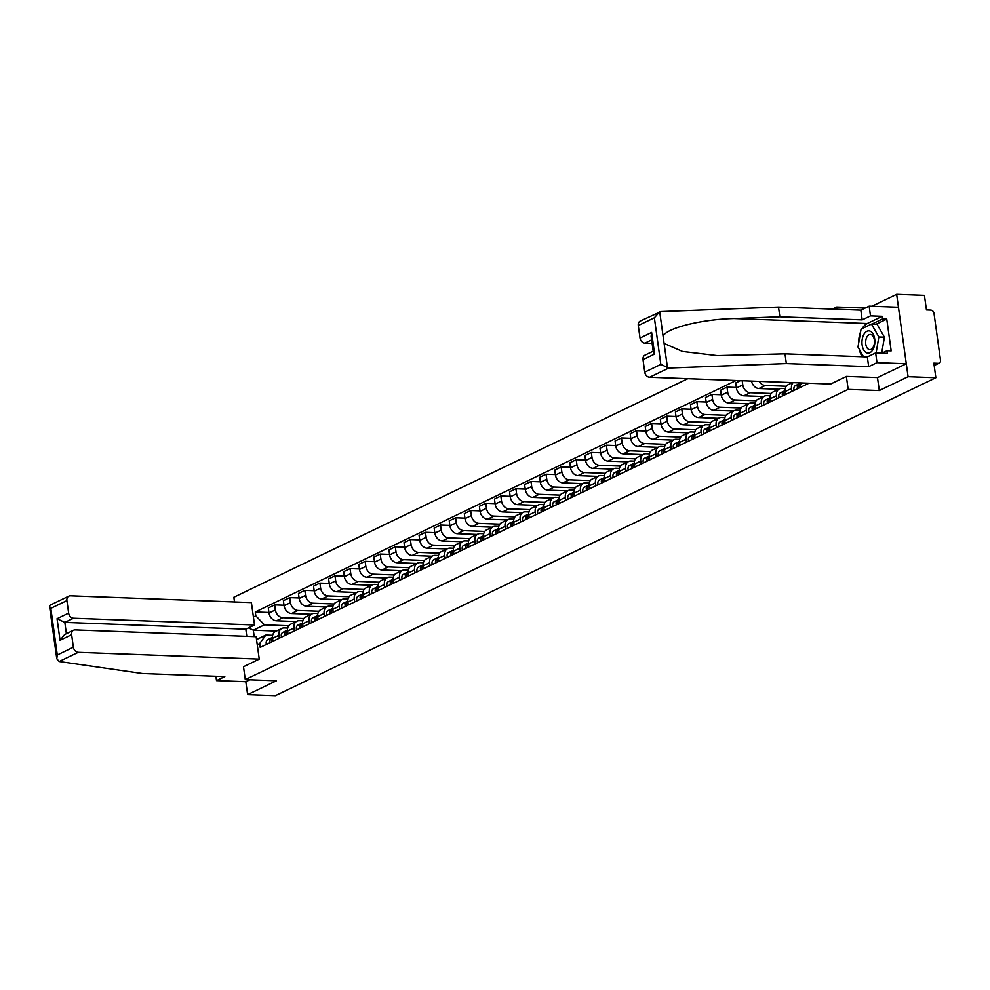 <?xml version="1.0" encoding="UTF-8"?>
<svg xmlns="http://www.w3.org/2000/svg" width="990" height="990" viewBox="0 0 990 990"><rect width="100%" height="100%" fill="white"/><g stroke="black" fill="none" stroke-linecap="round" stroke-linejoin="round"><path stroke-width="1.49" d="M865.149 308.076L836.736 307.011L832.429 309.078M687.84 378.687L233.863 597.242L234.506 601.957M877.487 377.574L879.293 390.555L908.09 376.695L896.655 294.315L871.868 306.244M896.655 294.315L924.437 295.354L926.454 309.932L930.786 310.093A3.428 2.673 64.3 0 1 934.028 313.496L940.5 360.125A3.428 2.673 64.3 0 1 939.201 363.107L934.164 365.52M215.907 676.281L216.513 680.613L245.817 681.714L247.611 694.646L275.381 695.685L935.859 377.735L908.09 376.695M879.293 390.555L848.17 389.392L245.285 679.623L276.408 680.786L247.611 694.646M934.127 365.248L938.161 363.318L933.842 363.144L935.859 377.735M938.161 363.318A3.428 2.673 64.3 0 0 939.201 363.107M806.999 384.157L806.862 383.155M800.13 382.895A7.883 6.138 64.3 0 0 800.217 384.306L800.625 387.226M791.926 391.421L791.517 388.501A7.883 6.138 -115.7 0 1 793.139 382.635M792.507 382.61L788.139 384.714A7.883 6.138 64.3 0 0 785.144 391.57L785.553 394.49M776.853 398.673L776.445 395.753A7.883 6.138 -115.7 0 1 779.439 388.897A7.883 6.138 -115.7 0 1 781.815 388.414L785.256 388.55M779.439 388.897L773.066 391.966A7.883 6.138 64.3 0 0 770.059 398.821L770.468 401.742M786.308 386.249L765.32 385.457A7.883 6.138 -115.7 0 1 759.169 381.36M761.768 405.937L761.372 403.017A7.883 6.138 -115.7 0 1 764.367 396.161A7.883 6.138 -115.7 0 1 766.73 395.678L770.183 395.802M751.521 381.076A7.883 6.138 64.3 0 0 758.934 388.525L778.672 389.268M764.367 396.161L757.994 399.23A7.883 6.138 64.3 0 0 754.986 406.086L755.395 409.006M771.222 393.5L750.234 392.721A7.883 6.138 -115.7 0 1 742.772 384.9L742.191 380.729M746.695 413.189L746.287 410.268A7.883 6.138 -115.7 0 1 749.294 403.413A7.883 6.138 -115.7 0 1 751.658 402.93L755.11 403.066M740.433 380.655L735.694 382.944L736.387 387.969A7.883 6.138 64.3 0 0 743.861 395.79L763.599 396.532M749.294 403.413L742.908 406.482A7.883 6.138 64.3 0 0 739.914 413.337L740.322 416.27M756.15 400.764L735.162 399.972A7.883 6.138 -115.7 0 1 727.687 392.151L726.994 387.127L720.621 390.209L721.314 395.233A7.883 6.138 64.3 0 0 728.788 403.041L748.514 403.784M731.622 420.453L731.214 417.532A7.883 6.138 -115.7 0 1 734.209 410.677A7.883 6.138 -115.7 0 1 736.585 410.194L740.025 410.318M736.325 387.486L726.994 387.127M734.209 410.677L727.836 413.746A7.883 6.138 64.3 0 0 724.829 420.601L725.237 423.522M741.077 408.016L720.089 407.236A7.883 6.138 -115.7 0 1 712.614 399.416L711.921 394.391L705.536 397.46L706.241 402.485A7.883 6.138 64.3 0 0 713.703 410.305L733.442 411.048M716.537 427.705L716.141 424.784A7.883 6.138 -115.7 0 1 719.136 417.929A7.883 6.138 -115.7 0 1 721.5 417.446L724.952 417.582M721.24 394.738L711.921 394.391M719.136 417.929L712.763 420.998A7.883 6.138 64.3 0 0 709.756 427.853L710.164 430.786M725.992 415.28L705.004 414.488A7.883 6.138 -115.7 0 1 697.542 406.667L696.836 401.643L690.463 404.724L691.156 409.749A7.883 6.138 64.3 0 0 698.631 417.57L718.369 418.3M701.465 434.969L701.056 432.048A7.883 6.138 -115.7 0 1 704.063 425.193A7.883 6.138 -115.7 0 1 706.427 424.71L709.88 424.834M706.167 402.002L696.836 401.643M704.063 425.193L697.678 428.262A7.883 6.138 64.3 0 0 694.683 435.117L695.091 438.038M710.919 422.532L689.931 421.752A7.883 6.138 -115.7 0 1 682.457 413.931L681.764 408.907L675.39 411.976L676.083 417A7.883 6.138 64.3 0 0 683.558 424.821L703.284 425.564M686.392 442.221L685.983 439.3A7.883 6.138 -115.7 0 1 688.978 432.444A7.883 6.138 -115.7 0 1 691.354 431.962L694.794 432.098M691.094 409.254L681.764 408.907M688.978 432.444L682.605 435.513A7.883 6.138 64.3 0 0 679.598 442.382L680.006 445.302M695.846 429.796L674.858 429.004A7.883 6.138 -115.7 0 1 667.384 421.196L666.691 416.159L660.305 419.24L661.011 424.264A7.883 6.138 64.3 0 0 668.473 432.086L688.211 432.816M671.307 449.485L670.911 446.564A7.883 6.138 -115.7 0 1 673.905 439.709A7.883 6.138 -115.7 0 1 676.269 439.226L679.722 439.35M676.009 416.518L666.691 416.159M673.905 439.709L667.532 442.778A7.883 6.138 64.3 0 0 664.525 449.633L664.934 452.554M680.761 437.048L659.773 436.268A7.883 6.138 -115.7 0 1 652.311 428.447L651.606 423.423L645.232 426.492L645.926 431.516A7.883 6.138 64.3 0 0 653.4 439.337L673.138 440.08M656.234 456.736L655.826 453.816A7.883 6.138 -115.7 0 1 658.833 446.96A7.883 6.138 -115.7 0 1 661.196 446.478L664.649 446.614M660.936 423.769L651.606 423.423M658.833 446.96L652.447 450.029A7.883 6.138 64.3 0 0 649.452 456.897L649.861 459.818M665.688 444.312L644.7 443.52A7.883 6.138 -115.7 0 1 637.226 435.711L636.533 430.675L630.16 433.756L630.853 438.78A7.883 6.138 64.3 0 0 638.327 446.601L658.053 447.332M641.161 464.001L640.753 461.08A7.883 6.138 -115.7 0 1 643.748 454.224A7.883 6.138 -115.7 0 1 646.124 453.742L649.564 453.865M645.864 431.034L636.533 430.675M643.748 454.224L637.374 457.293A7.883 6.138 64.3 0 0 634.367 464.149L634.776 467.07M650.616 451.564L629.628 450.784A7.883 6.138 -115.7 0 1 622.153 442.963L621.46 437.939L615.075 441.008L615.78 446.032A7.883 6.138 64.3 0 0 623.242 453.853L642.98 454.596M626.076 471.252L625.68 468.332A7.883 6.138 -115.7 0 1 628.675 461.476A7.883 6.138 -115.7 0 1 631.038 460.993L634.491 461.13M630.779 438.285L621.46 437.939M628.675 461.476L622.302 464.545A7.883 6.138 64.3 0 0 619.294 471.413L619.703 474.334M635.53 458.828L614.543 458.036A7.883 6.138 -115.7 0 1 607.08 450.227L606.375 445.191L600.002 448.272L600.695 453.296A7.883 6.138 64.3 0 0 608.169 461.117L627.908 461.847M611.003 478.517L610.595 475.596A7.883 6.138 -115.7 0 1 613.602 468.74A7.883 6.138 -115.7 0 1 615.966 468.258L619.418 468.381M615.706 445.55L606.375 445.191M613.602 468.74L607.216 471.809A7.883 6.138 64.3 0 0 604.222 478.665L604.63 481.586M620.458 466.08L599.47 465.3A7.883 6.138 -115.7 0 1 591.995 457.479L591.302 452.455L584.929 455.524L585.622 460.548A7.883 6.138 64.3 0 0 593.097 468.369L612.822 469.111M595.931 485.768L595.522 482.848A7.883 6.138 -115.7 0 1 598.517 475.992A7.883 6.138 -115.7 0 1 600.893 475.509L604.333 475.646M600.633 452.801L591.302 452.455M598.517 475.992L592.144 479.061A7.883 6.138 64.3 0 0 589.137 485.929L589.545 488.85M605.385 473.344L584.397 472.552A7.883 6.138 -115.7 0 1 576.923 464.743L576.23 459.707L569.844 462.788L570.549 467.812A7.883 6.138 64.3 0 0 578.011 475.633L597.75 476.363M580.845 493.032L580.449 490.112A7.883 6.138 -115.7 0 1 583.444 483.256A7.883 6.138 -115.7 0 1 585.808 482.774L589.26 482.897M585.548 460.065L576.23 459.707M583.444 483.256L577.071 486.325A7.883 6.138 64.3 0 0 574.064 493.181L574.472 496.101M590.3 480.596L569.312 479.816A7.883 6.138 -115.7 0 1 561.85 471.995L561.144 466.971L554.771 470.04L555.464 475.064A7.883 6.138 64.3 0 0 562.939 482.885L582.677 483.627M565.773 500.284L565.364 497.364A7.883 6.138 -115.7 0 1 568.371 490.508A7.883 6.138 -115.7 0 1 570.735 490.025L574.188 490.161M570.475 467.317L561.144 466.971M568.371 490.508L561.986 493.577A7.883 6.138 64.3 0 0 558.991 500.445L559.399 503.365M575.227 487.86L554.239 487.068A7.883 6.138 -115.7 0 1 546.765 479.259L546.072 474.222L539.699 477.304L540.392 482.328A7.883 6.138 64.3 0 0 547.866 490.149L567.592 490.879M550.7 507.548L550.292 504.628A7.883 6.138 -115.7 0 1 553.286 497.772A7.883 6.138 -115.7 0 1 555.662 497.289L559.103 497.413M555.402 474.581L546.072 474.222M553.286 497.772L546.913 500.841A7.883 6.138 64.3 0 0 543.906 507.697L544.314 510.617M560.154 495.124L539.166 494.332A7.883 6.138 -115.7 0 1 531.692 486.511L530.999 481.486L524.613 484.555L525.319 489.58A7.883 6.138 64.3 0 0 532.781 497.401L552.519 498.143M535.615 514.812L535.219 511.88A7.883 6.138 -115.7 0 1 538.214 505.024A7.883 6.138 -115.7 0 1 540.577 504.541L544.03 504.677M540.317 481.833L530.999 481.486M538.214 505.024L531.84 508.093A7.883 6.138 64.3 0 0 528.833 514.961L529.242 517.881M545.069 502.375L524.081 501.584A7.883 6.138 -115.7 0 1 516.619 493.775L515.914 488.751L509.541 491.82L510.234 496.844A7.883 6.138 64.3 0 0 517.708 504.665L537.434 505.395M520.542 522.064L520.134 519.144A7.883 6.138 -115.7 0 1 523.141 512.288A7.883 6.138 -115.7 0 1 525.504 511.805L528.957 511.929M525.245 489.097L515.914 488.751M523.141 512.288L516.755 515.357A7.883 6.138 64.3 0 0 513.761 522.213L514.169 525.133M529.996 509.64L509.009 508.848A7.883 6.138 -115.7 0 1 501.534 501.027L500.841 496.002L494.468 499.071L495.161 504.096A7.883 6.138 64.3 0 0 502.635 511.917L522.361 512.659M505.469 529.328L505.061 526.395A7.883 6.138 -115.7 0 1 508.056 519.54A7.883 6.138 -115.7 0 1 510.432 519.057L513.872 519.193M510.172 496.349L500.841 496.002M508.056 519.54L501.683 522.609A7.883 6.138 64.3 0 0 498.675 529.477L499.084 532.397M514.924 516.891L493.936 516.099A7.883 6.138 -115.7 0 1 486.461 508.291L485.768 503.267L479.383 506.336L480.088 511.36A7.883 6.138 64.3 0 0 487.55 519.181L507.288 519.911M490.384 536.58L489.988 533.659A7.883 6.138 -115.7 0 1 492.983 526.804A7.883 6.138 -115.7 0 1 495.346 526.321L498.799 526.445M495.087 503.613L485.768 503.267M492.983 526.804L486.61 529.873A7.883 6.138 64.3 0 0 483.603 536.729L484.011 539.649M499.839 524.156L478.851 523.364A7.883 6.138 -115.7 0 1 471.389 515.543L470.683 510.518L464.31 513.587L465.003 518.611A7.883 6.138 64.3 0 0 472.478 526.433L492.203 527.175M475.311 543.844L474.903 540.911A7.883 6.138 -115.7 0 1 477.91 534.056A7.883 6.138 -115.7 0 1 480.274 533.573L483.726 533.709M480.014 510.865L470.683 510.518M477.91 534.056L471.525 537.125A7.883 6.138 64.3 0 0 468.53 543.993L468.938 546.913M484.766 531.407L463.778 530.628A7.883 6.138 -115.7 0 1 456.303 522.807L455.61 517.782L449.237 520.851L449.93 525.876A7.883 6.138 64.3 0 0 457.405 533.697L477.131 534.427M460.239 551.096L459.83 548.175A7.883 6.138 -115.7 0 1 462.825 541.32A7.883 6.138 -115.7 0 1 465.201 540.837L468.641 540.961M464.941 518.129L455.61 517.782M462.825 541.32L456.452 544.389A7.883 6.138 64.3 0 0 453.445 551.244L453.853 554.165M469.693 538.671L448.705 537.879A7.883 6.138 -115.7 0 1 441.231 530.058L440.538 525.034L434.152 528.103L434.857 533.127A7.883 6.138 64.3 0 0 442.32 540.948L462.058 541.691M445.154 558.36L444.757 555.439A7.883 6.138 -115.7 0 1 447.752 548.571A7.883 6.138 -115.7 0 1 450.116 548.089L453.568 548.225M449.856 525.381L440.538 525.034M447.752 548.571L441.379 551.64A7.883 6.138 64.3 0 0 438.372 558.509L438.78 561.429M454.608 545.923L433.62 545.144A7.883 6.138 -115.7 0 1 426.158 537.322L425.453 532.298L419.079 535.367L419.772 540.392A7.883 6.138 64.3 0 0 427.247 548.212L446.973 548.943M430.081 565.612L429.672 562.691A7.883 6.138 -115.7 0 1 432.68 555.836A7.883 6.138 -115.7 0 1 435.043 555.353L438.496 555.477M434.783 532.645L425.453 532.298M432.68 555.836L426.294 558.904A7.883 6.138 64.3 0 0 423.299 565.76L423.708 568.681M439.535 553.187L418.547 552.395A7.883 6.138 -115.7 0 1 411.073 544.574L410.38 539.55L404.007 542.619L404.7 547.643A7.883 6.138 64.3 0 0 412.174 555.464L431.9 556.207M415.008 572.876L414.6 569.955A7.883 6.138 -115.7 0 1 417.594 563.087A7.883 6.138 -115.7 0 1 419.97 562.617L423.411 562.741M419.711 539.896L410.38 539.55M417.594 563.087L411.221 566.156A7.883 6.138 64.3 0 0 408.214 573.024L408.623 575.945M424.463 560.439L403.475 559.659A7.883 6.138 -115.7 0 1 396 551.838L395.307 546.814L388.921 549.883L389.627 554.907A7.883 6.138 64.3 0 0 397.089 562.728L416.827 563.458M399.923 580.128L399.527 577.207A7.883 6.138 -115.7 0 1 402.522 570.351A7.883 6.138 -115.7 0 1 404.885 569.869L408.338 569.993M404.625 547.161L395.307 546.814M402.522 570.351L396.149 573.42A7.883 6.138 64.3 0 0 393.141 580.276L393.55 583.197M409.377 567.703L388.389 566.911A7.883 6.138 -115.7 0 1 380.927 559.09L380.222 554.066L373.849 557.135L374.542 562.159A7.883 6.138 64.3 0 0 382.016 569.98L401.742 570.723M384.85 587.392L384.442 584.471A7.883 6.138 -115.7 0 1 387.449 577.603A7.883 6.138 -115.7 0 1 389.812 577.133L393.265 577.257M389.553 554.412L380.222 554.066M387.449 577.603L381.063 580.672A7.883 6.138 64.3 0 0 378.069 587.54L378.477 590.461M394.305 574.955L373.317 574.175A7.883 6.138 -115.7 0 1 365.842 566.354L365.149 561.33L358.776 564.399L359.469 569.423A7.883 6.138 64.3 0 0 366.943 577.244L386.669 577.974M369.777 594.644L369.369 591.723A7.883 6.138 -115.7 0 1 372.364 584.867A7.883 6.138 -115.7 0 1 374.74 584.385L378.18 584.508M374.48 561.677L365.149 561.33M372.364 584.867L365.991 587.936A7.883 6.138 64.3 0 0 362.983 594.792L363.392 597.712M379.232 582.219L358.244 581.427A7.883 6.138 -115.7 0 1 350.769 573.606L350.076 568.582L343.691 571.651L344.396 576.675A7.883 6.138 64.3 0 0 351.858 584.496L371.596 585.239M354.692 601.908L354.296 598.987A7.883 6.138 -115.7 0 1 357.291 592.119A7.883 6.138 -115.7 0 1 359.655 591.649L363.107 591.773M359.395 568.928L350.076 568.582M357.291 592.119L350.918 595.188A7.883 6.138 64.3 0 0 347.911 602.056L348.319 604.977M364.147 589.471L343.159 588.691A7.883 6.138 -115.7 0 1 335.697 580.87L334.991 575.846L328.618 578.915L329.311 583.939A7.883 6.138 64.3 0 0 336.786 591.76L356.511 592.49M339.62 609.159L339.211 606.239A7.883 6.138 -115.7 0 1 342.218 599.383A7.883 6.138 -115.7 0 1 344.582 598.9L348.035 599.037M344.322 576.192L334.991 575.846M342.218 599.383L335.833 602.452A7.883 6.138 64.3 0 0 332.838 609.308L333.246 612.228M349.074 596.735L328.086 595.943A7.883 6.138 -115.7 0 1 320.611 588.122L319.918 583.098L313.545 586.167L314.238 591.191A7.883 6.138 64.3 0 0 321.713 599.012L341.439 599.754M324.547 616.423L324.138 613.503A7.883 6.138 -115.7 0 1 327.133 606.635A7.883 6.138 -115.7 0 1 329.509 606.165L332.949 606.288M329.249 583.444L319.918 583.098M327.133 606.635L320.76 609.704A7.883 6.138 64.3 0 0 317.753 616.572L318.161 619.493M334.001 603.987L313.013 603.207A7.883 6.138 -115.7 0 1 305.539 595.386L304.846 590.362L298.46 593.431L299.166 598.455A7.883 6.138 64.3 0 0 306.628 606.276L326.366 607.006M309.462 623.675L309.066 620.755A7.883 6.138 -115.7 0 1 312.06 613.899A7.883 6.138 -115.7 0 1 314.424 613.416L317.877 613.553M314.164 590.708L304.846 590.362M312.06 613.899L305.687 616.968A7.883 6.138 64.3 0 0 302.68 623.824L303.089 626.744M318.916 611.251L297.928 610.459A7.883 6.138 -115.7 0 1 290.466 602.638L289.761 597.614L283.387 600.683L284.081 605.707A7.883 6.138 64.3 0 0 291.555 613.528L311.281 614.27M294.389 630.939L293.981 628.019A7.883 6.138 -115.7 0 1 296.988 621.151A7.883 6.138 -115.7 0 1 299.351 620.681L302.804 620.804M299.091 597.96L289.761 597.614M296.988 621.151L290.602 624.22A7.883 6.138 64.3 0 0 287.607 631.088L288.016 634.008M303.843 618.503L282.855 617.723A7.883 6.138 -115.7 0 1 275.381 609.902L274.688 604.878L268.315 607.947L269.008 612.971A7.883 6.138 64.3 0 0 276.482 620.792L296.208 621.534M279.316 638.191L278.908 635.271A7.883 6.138 -115.7 0 1 281.903 628.415A7.883 6.138 -115.7 0 1 284.279 627.932L287.719 628.068M284.019 605.224L274.688 604.878M281.903 628.415L275.529 631.484A7.883 6.138 64.3 0 0 272.522 638.34L272.931 641.26M256.534 639.552L265.852 635.06L259.665 643.525L260.197 647.398L808.941 383.229M259.665 643.525L257.252 644.688M253.403 617.005L255.816 615.842L264.429 624.851L253.316 630.197L254.207 636.62M736.115 380.494L255.284 611.968L255.816 615.842M243.49 666.691L245.285 679.623M836.736 307.011L837.057 309.251M846.376 376.46L848.17 389.392M276.396 631.063L253.316 630.197L248.49 627.895M288.771 625.767L264.429 624.851M265.852 635.06L272.646 635.32M268.933 612.476L255.284 611.968M799.289 387.882A4.282 3.341 64.3 0 1 800.143 383.439L799.165 383.835A4.282 3.341 64.3 0 0 799.017 383.897A4.282 3.341 64.3 0 0 797.643 388.674M798.868 383.971L795.688 385.506A4.282 3.341 64.3 0 0 795.539 385.568A4.282 3.341 64.3 0 0 794.166 390.345M862.179 328.569A19.268 11.162 92.1 0 1 867.24 323.52L882.226 316.305L870.495 315.872L862.191 319.869L779.848 316.788L778.499 307.061L660.862 311.565L640.233 321.057A5.136 4.01 -115.7 0 0 638.278 325.524L640.023 338.048L651.618 332.467L651.123 336.278L653.301 351.97L654.613 354.049L643.017 359.642A5.136 4.01 -115.7 0 1 644.973 355.163L653.19 351.203M779.848 316.788L734.147 318.532C701.601 319.263 666.258 328.086 663.102 336.278L664.104 343.456L682.543 351.462L717.379 355.62L784.996 353.851L867.327 356.945L875.643 352.935L887.362 353.381L887.003 350.745L891.186 350.893L886.768 319.102L882.585 318.941L871.881 324.101M870.495 315.872L869.146 306.145L898.45 307.247L906.296 363.763L877.598 377.574L846.475 376.41L830.622 384.046L649.626 377.252A5.136 4.01 -115.7 0 1 644.75 372.153L643.017 359.642M862.191 319.869L860.842 310.142L869.146 306.145M778.499 307.061L860.842 310.142M644.75 372.153L660.837 364.407L668.696 368.07L786.345 363.578L868.676 366.659L876.991 362.662L875.643 352.935M876.991 362.662L906.296 363.763M882.226 316.305L882.585 318.941M868.676 366.659L867.327 356.945M786.345 363.578L784.996 353.851M651.618 339.904L644.886 343.146L652.113 343.419M644.886 343.146A5.136 4.01 -115.7 0 1 640.023 338.048M862.228 356.746A19.268 11.162 92.1 0 1 859.295 349.321M858.639 343.196A19.268 11.162 92.1 0 1 860.582 331.885M881.942 353.17L887.003 350.745M886.768 319.102L876.063 324.25M663.102 336.278L659.699 311.751L654.365 317.79L638.278 325.524M59.165 661.506L56.789 658.771L57.284 654.972L73.371 647.225A5.136 4.01 64.3 0 0 78.247 652.323L59.165 661.506L142.486 673.534L224.817 676.615L216.513 680.613M246.807 636.347L245.817 629.182L254.517 624.999L251.411 602.588L70.401 595.807A5.136 4.01 64.3 0 0 68.867 596.116A5.136 4.01 64.3 0 0 66.899 600.596L68.644 613.119A5.136 4.01 64.3 0 0 73.52 618.218L64.82 622.401L57.049 618.701L68.644 613.119M254.517 624.999L73.52 618.218M243.503 666.74L259.244 659.105L256.138 636.694L75.141 629.912A5.136 4.01 64.3 0 0 73.594 630.222A5.136 4.01 64.3 0 0 71.639 634.701L73.371 647.225M259.244 659.105L78.247 652.323M245.817 681.714L249.814 679.784M245.817 629.182L64.82 622.401L66.38 633.699M71.639 634.701L60.044 640.283L64.672 634.516L73.594 630.222M66.899 600.596L50.812 608.343L49.5 606.251L50.094 605.162L68.867 596.116M874.702 338.976A11.138 6.447 -87.9 0 0 866.931 331.291A11.138 6.447 -87.9 0 0 862.129 345.027A11.138 6.447 -87.9 0 0 869.901 352.712A11.138 6.447 -87.9 0 0 874.702 338.976M874.368 339.991A7.623 4.418 -87.9 0 0 870.359 334.447A7.623 4.418 -87.9 0 0 865.767 344.136A7.623 4.418 -87.9 0 0 869.789 349.68A7.623 4.418 -87.9 0 0 874.368 339.991M863.552 356.796L857.984 347.02L861.065 329.113L871.497 324.089L877.078 324.299L884.429 337.182L881.682 353.17M871.497 324.089L878.848 336.984L876.101 352.96M884.429 337.182L878.848 336.984M784.204 395.134A4.282 3.341 64.3 0 1 785.058 390.691L784.092 391.087A4.282 3.341 64.3 0 0 783.944 391.161A4.282 3.341 64.3 0 0 782.558 395.926M783.795 391.236L780.615 392.758A4.282 3.341 64.3 0 0 780.454 392.832A4.282 3.341 64.3 0 0 779.08 397.596M769.131 402.398A4.282 3.341 64.3 0 1 769.985 397.955L769.02 398.351A4.282 3.341 64.3 0 0 768.859 398.413A4.282 3.341 64.3 0 0 767.485 403.19M768.71 398.487L765.53 400.022A4.282 3.341 64.3 0 0 765.381 400.084A4.282 3.341 64.3 0 0 764.008 404.861M754.058 409.65A4.282 3.341 64.3 0 1 754.912 405.207L753.935 405.603A4.282 3.341 64.3 0 0 753.786 405.677A4.282 3.341 64.3 0 0 752.412 410.442M753.638 405.752L750.457 407.274A4.282 3.341 64.3 0 0 750.309 407.348A4.282 3.341 64.3 0 0 748.935 412.112M738.973 416.914A4.282 3.341 64.3 0 1 739.827 412.471L738.862 412.867A4.282 3.341 64.3 0 0 738.713 412.929A4.282 3.341 64.3 0 0 737.327 417.706M738.565 413.003L735.384 414.538A4.282 3.341 64.3 0 0 735.224 414.6A4.282 3.341 64.3 0 0 733.85 419.376M723.9 424.166A4.282 3.341 64.3 0 1 724.754 419.723L723.789 420.119A4.282 3.341 64.3 0 0 723.628 420.193A4.282 3.341 64.3 0 0 722.255 424.957M723.48 420.267L720.299 421.789A4.282 3.341 64.3 0 0 720.151 421.864A4.282 3.341 64.3 0 0 718.777 426.628M708.828 431.43A4.282 3.341 64.3 0 1 709.682 426.987L708.704 427.383A4.282 3.341 64.3 0 0 708.555 427.445A4.282 3.341 64.3 0 0 707.182 432.222M708.407 427.519L705.226 429.054A4.282 3.341 64.3 0 0 705.078 429.115A4.282 3.341 64.3 0 0 703.704 433.892M693.743 438.681A4.282 3.341 64.3 0 1 694.596 434.239L693.631 434.635A4.282 3.341 64.3 0 0 693.483 434.709A4.282 3.341 64.3 0 0 692.097 439.473M693.334 434.783L690.154 436.305A4.282 3.341 64.3 0 0 689.993 436.38A4.282 3.341 64.3 0 0 688.619 441.144M678.67 445.946A4.282 3.341 64.3 0 1 679.524 441.503L678.558 441.899A4.282 3.341 64.3 0 0 678.398 441.961A4.282 3.341 64.3 0 0 677.024 446.738M678.249 442.035L675.069 443.57A4.282 3.341 64.3 0 0 674.92 443.631A4.282 3.341 64.3 0 0 673.547 448.408M663.597 453.197A4.282 3.341 64.3 0 1 664.451 448.755L663.473 449.151A4.282 3.341 64.3 0 0 663.325 449.225A4.282 3.341 64.3 0 0 661.951 453.989M663.176 449.299L659.996 450.821A4.282 3.341 64.3 0 0 659.847 450.896A4.282 3.341 64.3 0 0 658.474 455.66M648.512 460.461A4.282 3.341 64.3 0 1 649.366 456.019L648.401 456.415A4.282 3.341 64.3 0 0 648.252 456.477A4.282 3.341 64.3 0 0 646.866 461.253M648.104 456.551L644.923 458.085A4.282 3.341 64.3 0 0 644.762 458.147A4.282 3.341 64.3 0 0 643.389 462.924M633.34 467.404A2.054 1.596 64.3 0 0 633.39 467.738A4.282 3.341 64.3 0 1 634.293 463.271L633.328 463.667A4.282 3.341 64.3 0 0 633.167 463.741A4.282 3.341 64.3 0 0 631.793 468.505M633.018 463.815L629.838 465.337A4.282 3.341 64.3 0 0 629.689 465.411A4.282 3.341 64.3 0 0 628.316 470.176M618.366 474.977A4.282 3.341 64.3 0 1 619.22 470.535L618.243 470.931A4.282 3.341 64.3 0 0 618.094 470.993A4.282 3.341 64.3 0 0 616.721 475.769M617.946 471.067L614.765 472.601A4.282 3.341 64.3 0 0 614.617 472.663A4.282 3.341 64.3 0 0 613.243 477.44M603.281 482.229A4.282 3.341 64.3 0 1 604.135 477.786L603.17 478.182A4.282 3.341 64.3 0 0 603.021 478.257A4.282 3.341 64.3 0 0 601.635 483.021M602.873 478.331L599.692 479.865A4.282 3.341 64.3 0 0 599.532 479.927A4.282 3.341 64.3 0 0 598.158 484.692M588.11 489.184A2.054 1.596 64.3 0 0 588.159 489.518A4.282 3.341 64.3 0 1 589.062 485.05L588.097 485.446A4.282 3.341 64.3 0 0 587.936 485.508A4.282 3.341 64.3 0 0 586.563 490.285M587.788 485.583L584.607 487.117A4.282 3.341 64.3 0 0 584.459 487.191A4.282 3.341 64.3 0 0 583.085 491.956M573.99 492.315L573.012 492.698A4.282 3.341 64.3 0 0 572.864 492.772A4.282 3.341 64.3 0 0 571.49 497.537M572.715 492.847L569.535 494.381A4.282 3.341 64.3 0 0 569.386 494.443A4.282 3.341 64.3 0 0 568.013 499.22M573.99 492.302A4.282 3.341 64.3 0 0 573.136 496.745M558.051 504.009A4.282 3.341 64.3 0 1 558.904 499.566L557.939 499.962A4.282 3.341 64.3 0 0 557.791 500.024A4.282 3.341 64.3 0 0 556.405 504.801M557.642 500.099L554.462 501.633A4.282 3.341 64.3 0 0 554.301 501.707A4.282 3.341 64.3 0 0 552.927 506.472M542.879 510.951A2.054 1.596 64.3 0 0 542.928 511.286A4.282 3.341 64.3 0 1 543.832 506.818L542.866 507.214A4.282 3.341 64.3 0 0 542.706 507.288A4.282 3.341 64.3 0 0 541.332 512.053M542.557 507.363L539.377 508.897A4.282 3.341 64.3 0 0 539.228 508.959A4.282 3.341 64.3 0 0 537.855 513.736M527.905 518.525A4.282 3.341 64.3 0 1 528.759 514.082L527.781 514.478A4.282 3.341 64.3 0 0 527.633 514.54A4.282 3.341 64.3 0 0 526.259 519.317M527.484 514.614L524.304 516.149A4.282 3.341 64.3 0 0 524.156 516.223A4.282 3.341 64.3 0 0 522.782 520.988M512.82 525.777A4.282 3.341 64.3 0 1 513.674 521.334L512.709 521.73A4.282 3.341 64.3 0 0 512.56 521.804A4.282 3.341 64.3 0 0 511.174 526.569M512.412 521.879L509.231 523.413A4.282 3.341 64.3 0 0 509.07 523.475A4.282 3.341 64.3 0 0 507.697 528.252M497.648 532.731A2.054 1.596 64.3 0 0 497.698 533.066A4.282 3.341 64.3 0 1 498.601 528.598L497.636 528.994A4.282 3.341 64.3 0 0 497.475 529.056A4.282 3.341 64.3 0 0 496.101 533.833M497.327 529.13L494.146 530.665A4.282 3.341 64.3 0 0 493.998 530.739A4.282 3.341 64.3 0 0 492.624 535.503M482.675 540.293A4.282 3.341 64.3 0 1 483.528 535.85L482.551 536.246A4.282 3.341 64.3 0 0 482.402 536.32A4.282 3.341 64.3 0 0 481.029 541.085M482.254 536.394L479.073 537.929A4.282 3.341 64.3 0 0 478.925 537.991A4.282 3.341 64.3 0 0 477.551 542.768M467.589 547.557A4.282 3.341 64.3 0 1 468.443 543.114L467.478 543.51A4.282 3.341 64.3 0 0 467.329 543.572A4.282 3.341 64.3 0 0 465.943 548.349M467.181 543.646L464.001 545.181A4.282 3.341 64.3 0 0 463.84 545.255A4.282 3.341 64.3 0 0 462.466 550.019M452.418 554.499A2.054 1.596 64.3 0 0 452.467 554.833A4.282 3.341 64.3 0 1 453.371 550.366L452.405 550.762A4.282 3.341 64.3 0 0 452.244 550.836A4.282 3.341 64.3 0 0 450.871 555.6M452.096 550.91L448.916 552.445A4.282 3.341 64.3 0 0 448.767 552.507A4.282 3.341 64.3 0 0 447.393 557.283M437.444 562.072A4.282 3.341 64.3 0 1 438.298 557.63L437.32 558.026A4.282 3.341 64.3 0 0 437.172 558.088A4.282 3.341 64.3 0 0 435.798 562.865M437.023 558.174L433.843 559.697A4.282 3.341 64.3 0 0 433.694 559.771A4.282 3.341 64.3 0 0 432.321 564.535M423.213 564.894L422.247 565.278A4.282 3.341 64.3 0 0 422.099 565.352A4.282 3.341 64.3 0 0 420.713 570.116M421.95 565.426L418.77 566.961A4.282 3.341 64.3 0 0 418.609 567.023A4.282 3.341 64.3 0 0 417.236 571.799M423.213 564.882A4.282 3.341 64.3 0 0 422.359 569.324M407.187 576.279A2.054 1.596 64.3 0 0 407.236 576.613A4.282 3.341 64.3 0 1 408.14 572.146L407.175 572.542A4.282 3.341 64.3 0 0 407.014 572.604A4.282 3.341 64.3 0 0 405.64 577.38M406.865 572.69L403.685 574.212A4.282 3.341 64.3 0 0 403.536 574.287A4.282 3.341 64.3 0 0 402.163 579.051M392.213 583.84A4.282 3.341 64.3 0 1 393.067 579.398L392.089 579.793A4.282 3.341 64.3 0 0 391.941 579.868A4.282 3.341 64.3 0 0 390.567 584.632M391.793 579.942L388.612 581.476A4.282 3.341 64.3 0 0 388.464 581.538A4.282 3.341 64.3 0 0 387.09 586.315M377.128 591.104A4.282 3.341 64.3 0 1 377.982 586.662L377.017 587.058A4.282 3.341 64.3 0 0 376.868 587.12A4.282 3.341 64.3 0 0 375.482 591.896M376.72 587.206L373.539 588.728A4.282 3.341 64.3 0 0 373.379 588.803A4.282 3.341 64.3 0 0 372.005 593.567M362.055 598.356A4.282 3.341 64.3 0 1 362.909 593.913L361.944 594.309A4.282 3.341 64.3 0 0 361.783 594.384A4.282 3.341 64.3 0 0 360.41 599.148M361.635 594.458L358.454 595.992A4.282 3.341 64.3 0 0 358.306 596.054A4.282 3.341 64.3 0 0 356.932 600.831M346.983 605.62A4.282 3.341 64.3 0 1 347.837 601.178L346.859 601.574A4.282 3.341 64.3 0 0 346.71 601.635A4.282 3.341 64.3 0 0 345.337 606.412M346.562 601.722L343.382 603.244A4.282 3.341 64.3 0 0 343.233 603.318A4.282 3.341 64.3 0 0 341.859 608.083M331.897 612.872A4.282 3.341 64.3 0 1 332.751 608.442L331.786 608.825A4.282 3.341 64.3 0 0 331.638 608.9A4.282 3.341 64.3 0 0 330.252 613.664M331.477 608.974L328.309 610.508A4.282 3.341 64.3 0 0 328.148 610.57A4.282 3.341 64.3 0 0 326.774 615.347M316.825 620.136A4.282 3.341 64.3 0 1 317.679 615.693L316.713 616.089A4.282 3.341 64.3 0 0 316.553 616.151A4.282 3.341 64.3 0 0 315.179 620.928M316.404 616.238L313.224 617.76A4.282 3.341 64.3 0 0 313.075 617.834A4.282 3.341 64.3 0 0 311.702 622.599M301.752 627.388A4.282 3.341 64.3 0 1 302.606 622.957L301.628 623.341A4.282 3.341 64.3 0 0 301.48 623.415A4.282 3.341 64.3 0 0 300.106 628.18M301.331 623.49L298.151 625.024A4.282 3.341 64.3 0 0 298.002 625.086A4.282 3.341 64.3 0 0 296.629 629.863M286.667 634.652A4.282 3.341 64.3 0 1 287.521 630.209L286.555 630.605A4.282 3.341 64.3 0 0 286.407 630.667A4.282 3.341 64.3 0 0 285.021 635.444M286.246 630.754L283.078 632.276A4.282 3.341 64.3 0 0 282.917 632.35A4.282 3.341 64.3 0 0 281.544 637.115M271.594 641.904A4.282 3.341 64.3 0 1 272.448 637.473L271.483 637.857A4.282 3.341 64.3 0 0 271.322 637.931A4.282 3.341 64.3 0 0 269.948 642.696M271.173 638.005L267.993 639.54A4.282 3.341 64.3 0 0 267.844 639.602A4.282 3.341 64.3 0 0 266.471 644.379M276.482 620.792L282.855 617.723M291.555 613.528L297.928 610.459M306.628 606.276L313.013 603.207M321.713 599.012L328.086 595.943M336.786 591.76L343.159 588.691M351.858 584.496L358.244 581.427M366.943 577.244L373.317 574.175M382.016 569.98L388.389 566.911M397.089 562.728L403.475 559.659M412.174 555.464L418.547 552.395M427.247 548.212L433.62 545.144M442.32 540.948L448.705 537.879M457.405 533.697L463.778 530.628M472.478 526.433L478.851 523.364M487.55 519.181L493.936 516.099M502.635 511.917L509.009 508.848M517.708 504.665L524.081 501.584M532.781 497.401L539.166 494.332M547.866 490.149L554.239 487.068M562.939 482.885L569.312 479.816M578.011 475.633L584.397 472.552M593.097 468.369L599.47 465.3M608.169 461.117L614.543 458.036M623.242 453.853L629.628 450.784M638.327 446.601L644.7 443.52M653.4 439.337L659.773 436.268M668.473 432.086L674.858 429.004M683.558 424.821L689.931 421.752M698.631 417.57L705.004 414.488M713.703 410.305L720.089 407.236M728.788 403.041L735.162 399.972M743.861 395.79L750.234 392.721M758.934 388.525L765.32 385.457M287.607 631.088L293.981 628.019M302.68 623.824L309.066 620.755M317.753 616.572L324.138 613.503M332.838 609.308L339.211 606.239M347.911 602.056L354.296 598.987M362.983 594.792L369.369 591.723M378.069 587.54L384.442 584.471M393.141 580.276L399.527 577.207M408.214 573.024L414.6 569.955M423.299 565.76L429.672 562.691M438.372 558.509L444.757 555.439M453.445 551.244L459.83 548.175M468.53 543.993L474.903 540.911M483.603 536.729L489.988 533.659M498.675 529.477L505.061 526.395M513.761 522.213L520.134 519.144M528.833 514.961L535.219 511.88M543.906 507.697L550.292 504.628M558.991 500.445L565.364 497.364M574.064 493.181L580.449 490.112M589.137 485.929L595.522 482.848M604.222 478.665L610.595 475.596M619.294 471.413L625.68 468.332M634.367 464.149L640.753 461.08M649.452 456.897L655.826 453.816M664.525 449.633L670.911 446.564M679.598 442.382L685.983 439.3M694.683 435.117L701.056 432.048M709.756 427.853L716.141 424.784M724.829 420.601L731.214 417.532M739.914 413.337L746.287 410.268M754.986 406.086L761.372 403.017M770.059 398.821L776.445 395.753M785.144 391.57L791.517 388.501M800.217 384.306L802.94 383.006M272.522 638.34L278.908 635.271M284.081 605.707L290.466 602.638M299.166 598.455L305.539 595.386M314.238 591.191L320.611 588.122M329.311 583.939L335.697 580.87M344.396 576.675L350.769 573.606M359.469 569.423L365.842 566.354M374.542 562.159L380.927 559.09M389.627 554.907L396 551.838M404.7 547.643L411.073 544.574M419.772 540.392L426.158 537.322M434.857 533.127L441.231 530.058M449.93 525.876L456.303 522.807M465.003 518.611L471.389 515.543M480.088 511.36L486.461 508.291M495.161 504.096L501.534 501.027M510.234 496.844L516.619 493.775M525.319 489.58L531.692 486.511M540.392 482.328L546.765 479.259M555.464 475.064L561.85 471.995M570.549 467.812L576.923 464.743M585.622 460.548L591.995 457.479M600.695 453.296L607.08 450.227M615.78 446.032L622.153 442.963M630.853 438.78L637.226 435.711M645.926 431.516L652.311 428.447M661.011 424.264L667.384 421.196M676.083 417L682.457 413.931M691.156 409.749L697.542 406.667M706.241 402.485L712.614 399.416M721.314 395.233L727.687 392.151M736.387 387.969L742.772 384.9M269.008 612.971L275.381 609.902M664.104 343.456L667.508 367.971M660.837 364.407L654.365 317.79M651.618 332.467L654.613 354.049M668.696 368.07L649.626 377.252M867.24 323.52L734.147 318.532M50.812 608.343L57.284 654.972M60.044 640.283L57.049 618.701M799.017 383.897L795.539 385.568M49.5 606.251L56.789 658.771M783.944 391.161L780.454 392.832M768.859 398.413L765.381 400.084M753.786 405.677L750.309 407.348M738.713 412.929L735.224 414.6M723.628 420.193L720.151 421.864M708.555 427.445L705.078 429.115M693.483 434.709L689.993 436.38M678.398 441.961L674.92 443.631M663.325 449.225L659.847 450.896M648.252 456.477L644.762 458.147M633.167 463.741L629.689 465.411M618.094 470.993L614.617 472.663M603.021 478.257L599.532 479.927M587.936 485.508L584.459 487.191M572.864 492.772L569.386 494.443M557.791 500.024L554.301 501.707M542.706 507.288L539.228 508.959M527.633 514.54L524.156 516.223M512.56 521.804L509.07 523.475M497.475 529.056L493.998 530.739M482.402 536.32L478.925 537.991M467.329 543.572L463.84 545.255M452.244 550.836L448.767 552.507M437.172 558.088L433.694 559.771M422.099 565.352L418.609 567.023M407.014 572.604L403.536 574.287M391.941 579.868L388.464 581.538M376.868 587.12L373.379 588.803M361.783 594.384L358.306 596.054M346.71 601.635L343.233 603.318M331.638 608.9L328.148 610.57M316.553 616.151L313.075 617.834M301.48 623.415L298.002 625.086M286.407 630.667L282.917 632.35M271.322 637.931L267.844 639.602"/></g></svg>
